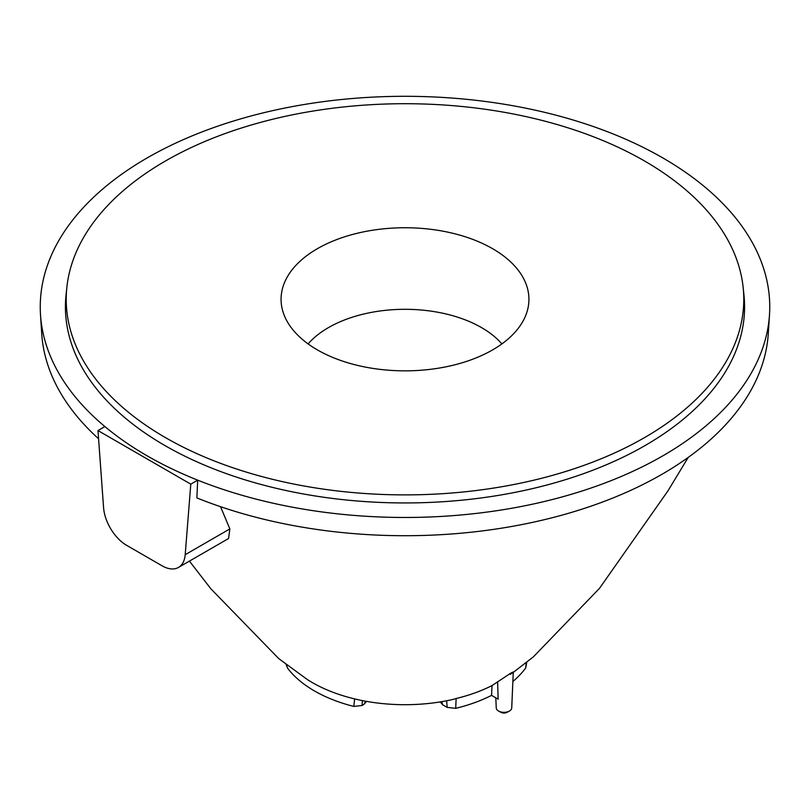 <?xml version="1.0" encoding="UTF-8"?>
<svg xmlns="http://www.w3.org/2000/svg" width="810" height="810" viewBox="0 0 810 810"><rect width="100%" height="100%" fill="white"/><g stroke="black" fill="none" stroke-linecap="round" stroke-linejoin="round"><path stroke-width="1.21" d="M229.858 528.91L228.541 538.529L178.483 567.425A32.815 18.944 -120 0 0 185.196 554.698L229.858 528.91L220.533 506.685M189.439 561.107L210.833 588.759L278.751 658.621L307.496 679.651A131.26 75.786 0 0 0 354.648 698.908A131.26 75.786 0 0 0 452.517 699.556L456.131 698.524A132.05 76.241 0 0 0 492.014 685.584L510.624 673.252C514.178 671.338 514.097 671.703 510.371 674.345M513.277 671.996L511.728 707.97A7.746 4.475 0 0 1 509.267 711.139A7.746 4.475 0 0 1 498.717 711.139A7.746 4.475 0 0 1 498.514 711.018A7.746 4.475 0 0 1 496.246 707.97L495.811 697.825M286.264 664.615L287.621 668.22L286.062 664.463M366.565 701.379L363.974 704.376L365.685 701.227M362.455 700.61L361.979 705.53L363.974 704.376M361.979 705.53L353.798 706.421L354.648 698.908M287.621 668.22A128.061 73.933 0 0 0 353.798 706.421M440.286 701.916L442.574 704.73L447.171 707.383L455.706 708.345A130.926 75.593 0 0 0 491.559 695.375L498.15 699.172L497.613 681.716M512.862 681.504A130.926 75.593 0 0 0 525.71 667.926L526.753 662.246M491.559 695.375L492.014 685.584M178.483 567.425A32.815 18.944 -120 0 1 162.081 565.805L126.684 545.363A32.815 18.944 -120 0 1 103.569 507.566L97.98 430.566L190.785 484.147L185.196 554.698M97.98 430.566L104.895 426.576A364.753 210.59 0 0 0 507.1 509.055A364.753 210.59 0 0 0 769.5 314.695A364.753 210.59 0 0 0 662.914 157.98A364.753 210.59 0 0 0 259.2 113.856A364.753 210.59 0 0 0 40.5 314.695A364.753 210.59 0 0 0 104.895 426.576A364.753 210.59 0 0 0 197.691 480.158L196.87 497.917A363.538 209.881 180 0 0 567.071 513.702A363.538 209.881 180 0 0 768.285 333.609L769.5 314.695M98.577 438.767A363.538 209.881 180 0 1 41.715 333.609L40.5 314.695M743.124 287.196L743.934 294.759A339.582 196.06 180 0 1 544.603 485.615A339.582 196.06 180 0 1 164.875 445.52A339.582 196.06 180 0 1 66.066 294.759L66.876 287.196A338.772 195.585 0 0 0 165.453 437.602A338.772 195.585 0 0 0 544.269 477.596A338.772 195.585 0 0 0 743.124 287.196A338.772 195.585 0 0 0 524.89 116.367A338.772 195.585 0 0 0 165.453 160.998A338.772 195.585 0 0 0 66.876 287.196M317.368 248.7A123.93 71.553 180 0 1 459.483 235.032A123.93 71.553 180 0 1 527.958 308.215A123.93 71.553 180 0 1 405 370.848A123.93 71.553 180 0 1 282.042 308.215A123.93 71.553 180 0 1 317.368 248.7M308.114 343.916A108.267 62.512 180 0 1 328.445 327.615A108.267 62.512 180 0 1 501.886 343.916M509.267 711.139L506.949 712.375A4.354 2.511 180 0 1 501.025 712.375A4.354 2.511 180 0 1 500.914 712.314M190.785 484.147L197.691 480.158M446.644 700.782L447.171 707.383M456.131 698.524L455.706 708.345M526.247 662.651L525.71 667.926M441.794 701.663L442.574 704.73M513.256 672.391L533.304 656.92L599.471 588.374L667.916 490.931L688.196 457.427M501.025 712.375L498.717 711.139"/></g></svg>
